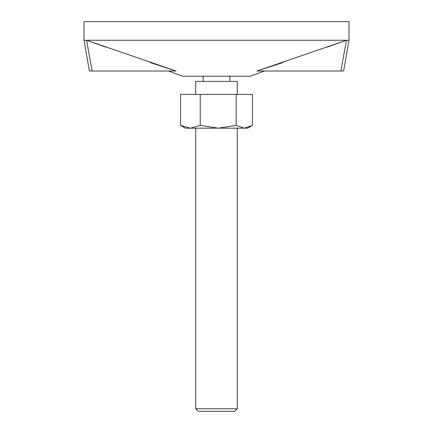 <?xml version="1.0" encoding="UTF-8"?>
<svg xmlns="http://www.w3.org/2000/svg" width="433" height="433" viewBox="0 0 433 433"><rect width="100%" height="100%" fill="white"/><g stroke="black" fill="none" stroke-linecap="round" stroke-linejoin="round"><path stroke-width="0.65" d="M264.552 71.012L250.274 76.208L182.726 76.208L168.448 71.012M282.836 62.574L256.921 71.012L346.427 40.274L348.998 40.274L348.998 21.65L84.002 21.65L84.002 40.274L346.427 40.274L340.895 71.012L343.58 71.012L348.998 40.274M150.164 62.574L176.079 71.012L86.573 40.274L106.085 47.219M345.832 40.486L326.915 47.219M256.921 71.012L340.895 71.012M84.002 40.274L89.42 71.012L176.079 71.012M92.105 71.012L86.573 40.274M234.686 411.35L198.314 411.35L195.716 408.752L237.284 408.752L234.686 411.35M237.284 94.394L237.284 81.404L195.716 81.404L195.716 94.394M195.716 128.168L195.716 408.752M237.284 128.168L237.284 408.752M203.12 76.208L203.12 81.404M229.88 76.208L229.88 81.404M180.556 125.386L190.401 128.168L185.324 128.168L180.556 125.386L180.556 94.394L252.444 94.394L252.444 125.386L244.315 128.168L218.216 128.168L236.191 125.386L244.315 128.168L247.676 128.168L251.443 125.992M236.191 94.394L236.191 125.386M200.246 94.394L200.246 125.386L218.216 128.168L190.401 128.168L200.246 125.386"/></g></svg>
